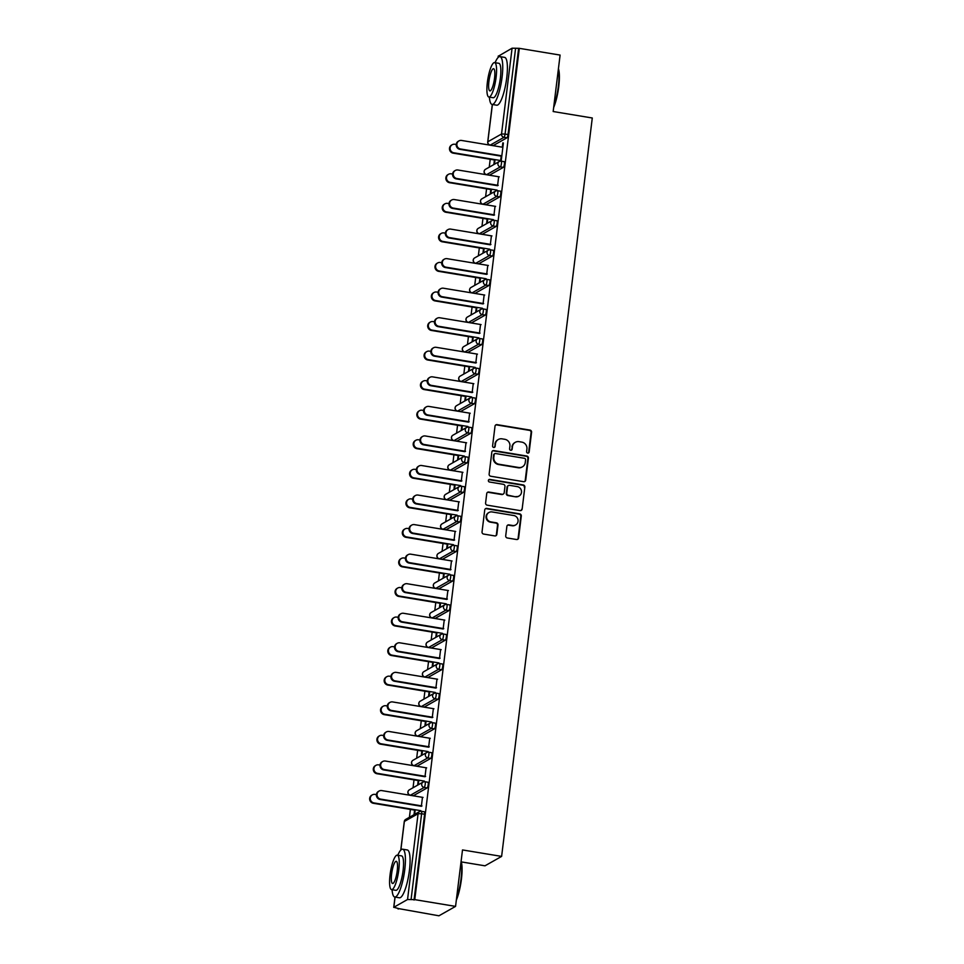 <?xml version="1.0" encoding="UTF-8"?>
<svg xmlns="http://www.w3.org/2000/svg" width="964" height="964" viewBox="0 0 964 964"><rect width="100%" height="100%" fill="white"/><g stroke="black" fill="none" stroke-linecap="round" stroke-linejoin="round"><path stroke-width="1.45" d="M527.718 453.092A1.338 1.277 60.5 0 0 529.164 452.008L531.586 432.246A1.904 1.82 60.5 0 0 529.983 430.089L497.075 424.642A1.904 1.82 60.5 0 0 495.014 426.209L492.592 445.958A1.338 1.277 60.5 0 0 494.532 447.332A1.338 1.277 60.5 0 0 495.147 446.38L495.46 443.826A6.085 5.832 60.5 0 1 502.051 438.849L504.787 439.295A6.085 5.832 60.5 0 1 509.908 446.212L509.594 448.766A1.338 1.277 60.5 0 0 511.535 450.14A1.338 1.277 60.5 0 0 512.149 449.2L512.462 446.633A6.085 5.832 60.5 0 1 519.054 441.657L521.789 442.115A6.085 5.832 60.5 0 1 526.91 449.031L526.597 451.586A1.338 1.277 60.5 0 0 527.718 453.092M528.272 453.068A1.338 1.277 60.5 0 0 528.67 452.285L531.104 432.523A1.904 1.82 60.5 0 0 529.501 430.366L496.593 424.919A1.904 1.82 60.5 0 0 495.677 425.004M494.267 447.441A1.338 1.277 60.5 0 0 494.665 446.657L495.46 443.826M511.269 450.248A1.338 1.277 60.5 0 0 511.667 449.465L512.462 446.633M505.714 535.827A1.904 1.82 60.5 0 0 507.317 537.984L516.547 539.515A1.904 1.82 60.5 0 0 518.608 537.96L521.295 516.017A1.904 1.82 60.5 0 0 519.692 513.86L486.784 508.414A1.904 1.82 60.5 0 0 484.735 509.968L482.036 531.911A1.904 1.82 60.5 0 0 483.639 534.068L494.785 535.912A1.904 1.82 60.5 0 0 496.846 534.357L498.002 524.97A1.904 1.82 60.5 0 0 496.4 522.813L490.869 521.898A5.085 4.88 60.5 0 1 488.977 512.487A5.085 4.88 60.5 0 1 492.086 511.944L513.752 515.523A5.085 4.88 60.5 0 1 515.656 524.934A5.085 4.88 60.5 0 1 512.535 525.476L508.92 524.874A1.904 1.82 60.5 0 0 506.871 526.44L505.714 535.827M519.307 48.333L560.096 55.081L553.167 111.523L592.282 117.994L501.617 856.406L462.503 849.935L455.562 906.389L414.773 899.641L519.307 48.333L515.595 48.248L505.064 134.068L508.04 134.55L518.572 48.742M523.645 481.687A1.904 1.82 60.5 0 0 525.705 480.132L528.405 458.189A1.904 1.82 60.5 0 0 526.802 456.032L493.893 450.586A1.904 1.82 60.5 0 0 491.833 452.14L489.134 474.083A1.904 1.82 60.5 0 0 490.736 476.24L523.645 481.687M524.85 487.097L522.151 509.04A1.904 1.82 60.5 0 1 520.102 510.595L487.194 505.16A1.904 1.82 60.5 0 1 485.591 503.003L486.736 493.604A1.904 1.82 60.5 0 1 488.796 492.05L502.148 494.255A1.904 1.82 60.5 0 0 504.196 492.7L504.967 486.471A1.904 1.82 60.5 0 0 503.365 484.314L489.471 482.012A1.338 1.277 60.5 0 1 488.977 479.554A1.338 1.277 60.5 0 1 489.784 479.409L523.247 484.94A1.904 1.82 60.5 0 1 524.85 487.097L522.151 509.04M461.31 861.9L484.988 865.817L501.617 856.406M498.328 56.201L512.077 48.2L515.595 48.248M455.562 906.389L438.933 915.8L398.204 908.534M414.773 899.641L407.543 899.508L393.83 907.281L398.879 908.642L398.144 909.052M409.411 817.303L410.387 809.411M413.038 787.757L414.014 779.864M416.665 758.21L417.641 750.305M420.292 728.651L421.268 720.759M423.919 699.105L424.895 691.2M427.558 669.546L428.522 661.653M431.185 640L432.149 632.095M434.812 610.453L435.776 602.548M438.439 580.894L439.403 573.002M442.066 551.348L443.042 543.443M445.693 521.789L446.669 513.896M449.32 492.243L450.296 484.338M452.947 462.696L453.923 454.791M456.587 433.137L457.551 425.245M460.214 403.591L461.178 395.686M463.841 374.032L464.805 366.139M467.468 344.485L468.432 336.581M471.095 314.939L472.071 307.034M474.722 285.38L475.698 277.487M478.349 255.834L479.325 247.929M481.976 226.275L482.952 218.382M485.603 196.728L486.579 188.823M489.242 167.17L490.206 159.277M503.401 142.985L501.244 160.53L500.617 160.88L501.244 155.71M494.472 164.217L495.038 159.614M494.412 159.976L493.845 164.567M502.822 142.889L502.292 147.191M427.835 782.262A2.904 0.663 99.4 0 1 427.956 782.226A2.904 0.663 99.4 0 1 428.209 784.684A2.904 0.663 99.4 0 1 427.136 787.937L413.411 795.71A2.904 0.663 99.4 0 1 413.291 795.734A2.904 0.663 99.4 0 1 413.182 795.674M424.208 811.809A2.904 0.663 99.4 0 1 424.329 811.784A2.904 0.663 99.4 0 1 424.582 814.243L421.605 813.749L411.074 899.557M414.05 900.051L424.582 814.243M508.04 134.55A2.904 0.663 99.4 0 1 506.968 137.804L493.243 145.576A2.904 0.663 99.4 0 1 493.122 145.6A2.904 0.663 99.4 0 1 493.002 145.54M418.207 780.551L417.641 785.154M418.28 784.792L418.846 780.201M426.1 767.766L425.052 776.297M435.089 723.157A2.904 0.663 99.4 0 1 435.222 723.133A2.904 0.663 99.4 0 1 435.475 725.591A2.904 0.663 99.4 0 1 434.39 728.844L420.678 736.604A2.904 0.663 99.4 0 1 420.545 736.629A2.904 0.663 99.4 0 1 420.437 736.568M425.461 721.446L424.907 726.049M425.534 725.687L426.1 721.096M433.354 708.661L432.306 717.192M442.343 664.051A2.904 0.663 99.4 0 1 442.476 664.027A2.904 0.663 99.4 0 1 442.729 666.486A2.904 0.663 99.4 0 1 441.657 669.739L427.932 677.499A2.904 0.663 99.4 0 1 427.799 677.535A2.904 0.663 99.4 0 1 427.691 677.463M432.728 662.352L432.161 666.943M432.788 666.582L433.354 661.991M440.608 649.567L439.56 658.087M449.61 604.946A2.904 0.663 99.4 0 1 449.73 604.922A2.904 0.663 99.4 0 1 449.983 607.38A2.904 0.663 99.4 0 1 448.911 610.634L435.186 618.394A2.904 0.663 99.4 0 1 435.065 618.43A2.904 0.663 99.4 0 1 434.957 618.358M439.982 603.247L439.415 607.838M440.042 607.489L440.608 602.886M447.862 590.462L446.814 598.981M456.864 545.853A2.904 0.663 99.4 0 1 456.984 545.817A2.904 0.663 99.4 0 1 457.237 548.275A2.904 0.663 99.4 0 1 456.165 551.529L442.44 559.301A2.904 0.663 99.4 0 1 442.319 559.325A2.904 0.663 99.4 0 1 442.211 559.253M447.236 544.142L446.669 548.733M447.308 548.383L447.862 543.78M455.129 531.357L454.08 539.876M464.118 486.748A2.904 0.663 99.4 0 1 464.25 486.712A2.904 0.663 99.4 0 1 464.503 489.17A2.904 0.663 99.4 0 1 463.419 492.423L449.706 500.196A2.904 0.663 99.4 0 1 449.573 500.22A2.904 0.663 99.4 0 1 449.465 500.159M454.49 485.037L453.936 489.64M454.562 489.278L455.129 484.675M462.383 472.252L461.334 480.783M471.372 427.642A2.904 0.663 99.4 0 1 471.504 427.618A2.904 0.663 99.4 0 1 471.758 430.077A2.904 0.663 99.4 0 1 470.673 433.33L456.96 441.09A2.904 0.663 99.4 0 1 456.828 441.114A2.904 0.663 99.4 0 1 456.719 441.054M461.756 425.931L461.19 430.534M461.816 430.173L462.383 425.582M469.637 413.146L468.588 421.678M478.638 368.537A2.904 0.663 99.4 0 1 478.759 368.513A2.904 0.663 99.4 0 1 479.012 370.971A2.904 0.663 99.4 0 1 477.939 374.225L464.214 381.985A2.904 0.663 99.4 0 1 464.094 382.021A2.904 0.663 99.4 0 1 463.985 381.949M469.01 366.826L468.444 371.429M469.07 371.068L469.637 366.477M476.891 354.053L475.842 362.572M485.892 309.432A2.904 0.663 99.4 0 1 486.013 309.408A2.904 0.663 99.4 0 1 486.266 311.866A2.904 0.663 99.4 0 1 485.193 315.12L471.468 322.88A2.904 0.663 99.4 0 1 471.348 322.916A2.904 0.663 99.4 0 1 471.239 322.844M476.264 307.733L475.698 312.324M476.337 311.974L476.891 307.371M484.145 294.948L483.109 303.467M493.146 250.327A2.904 0.663 99.4 0 1 493.279 250.303A2.904 0.663 99.4 0 1 493.52 252.761A2.904 0.663 99.4 0 1 492.447 256.014L478.734 263.787A2.904 0.663 99.4 0 1 478.602 263.811A2.904 0.663 99.4 0 1 478.493 263.738M483.518 248.628L482.952 253.219M483.591 252.869L484.157 248.266M491.411 235.843L490.363 244.362M500.4 191.233A2.904 0.663 99.4 0 1 500.533 191.197A2.904 0.663 99.4 0 1 500.786 193.656A2.904 0.663 99.4 0 1 499.701 196.909L485.989 204.681A2.904 0.663 99.4 0 1 485.856 204.705A2.904 0.663 99.4 0 1 485.748 204.645M490.784 189.522L490.218 194.126M490.845 193.764L491.411 189.161M498.665 176.737L497.617 185.269M504.027 161.675A2.904 0.663 99.4 0 1 504.16 161.651A2.904 0.663 99.4 0 1 504.413 164.109A2.904 0.663 99.4 0 1 503.341 167.362L489.616 175.123A2.904 0.663 99.4 0 1 489.483 175.159A2.904 0.663 99.4 0 1 489.375 175.087M495.038 206.296L493.99 214.815M487.145 219.069L486.591 223.672M487.218 223.311L487.784 218.72M496.773 220.78A2.904 0.663 99.4 0 1 496.906 220.756A2.904 0.663 99.4 0 1 497.159 223.214A2.904 0.663 99.4 0 1 496.074 226.468L482.362 234.228A2.904 0.663 99.4 0 1 482.229 234.252A2.904 0.663 99.4 0 1 482.121 234.192M487.784 265.389L486.736 273.921M479.891 278.174L479.325 282.777M479.964 282.416L480.53 277.825M489.519 279.885A2.904 0.663 99.4 0 1 489.64 279.861A2.904 0.663 99.4 0 1 489.893 282.319A2.904 0.663 99.4 0 1 488.82 285.561L475.095 293.333A2.904 0.663 99.4 0 1 474.975 293.357A2.904 0.663 99.4 0 1 474.866 293.297M480.518 324.494L479.482 333.026M472.637 337.279L472.071 341.883M472.697 341.521L473.264 336.918M482.265 338.991A2.904 0.663 99.4 0 1 482.386 338.954A2.904 0.663 99.4 0 1 482.639 341.413A2.904 0.663 99.4 0 1 481.566 344.666L467.841 352.438A2.904 0.663 99.4 0 1 467.721 352.463A2.904 0.663 99.4 0 1 467.612 352.402M473.264 383.6L472.215 392.119M465.383 396.385L464.817 400.976M465.443 400.626L466.01 396.023M474.999 398.084A2.904 0.663 99.4 0 1 475.132 398.06A2.904 0.663 99.4 0 1 475.385 400.518A2.904 0.663 99.4 0 1 474.312 403.771L460.587 411.544A2.904 0.663 99.4 0 1 460.467 411.568A2.904 0.663 99.4 0 1 460.346 411.495M466.01 442.705L464.961 451.224M458.117 455.49L457.563 460.081M458.189 459.732L458.756 455.129M467.745 457.189A2.904 0.663 99.4 0 1 467.877 457.165A2.904 0.663 99.4 0 1 468.13 459.623A2.904 0.663 99.4 0 1 467.046 462.877L453.333 470.637A2.904 0.663 99.4 0 1 453.201 470.673A2.904 0.663 99.4 0 1 453.092 470.601M458.756 501.81L457.707 510.33M450.863 514.583L450.296 519.186M450.935 518.825L451.501 514.234M460.491 516.294A2.904 0.663 99.4 0 1 460.611 516.27A2.904 0.663 99.4 0 1 460.864 518.728A2.904 0.663 99.4 0 1 459.792 521.982L446.067 529.742A2.904 0.663 99.4 0 1 445.946 529.778A2.904 0.663 99.4 0 1 445.838 529.706M451.489 560.903L450.453 569.435M443.609 573.688L443.042 578.292M443.669 577.93L444.235 573.339M453.237 575.4A2.904 0.663 99.4 0 1 453.357 575.375A2.904 0.663 99.4 0 1 453.61 577.834A2.904 0.663 99.4 0 1 452.538 581.087L438.813 588.847A2.904 0.663 99.4 0 1 438.692 588.871A2.904 0.663 99.4 0 1 438.584 588.811M444.235 620.009L443.187 628.54M436.355 632.794L435.788 637.397M436.415 637.035L436.981 632.444M445.983 634.505A2.904 0.663 99.4 0 1 446.103 634.469A2.904 0.663 99.4 0 1 446.356 636.927A2.904 0.663 99.4 0 1 445.284 640.18L431.559 647.953A2.904 0.663 99.4 0 1 431.438 647.977A2.904 0.663 99.4 0 1 431.318 647.916M436.981 679.114L435.933 687.633M429.101 691.899L428.534 696.49M429.161 696.141L429.727 691.537M438.716 693.61A2.904 0.663 99.4 0 1 438.849 693.574A2.904 0.663 99.4 0 1 439.102 696.032A2.904 0.663 99.4 0 1 438.018 699.286L424.305 707.058A2.904 0.663 99.4 0 1 424.172 707.082A2.904 0.663 99.4 0 1 424.064 707.01M429.727 738.219L428.679 746.739M421.834 751.004L421.268 755.595M421.907 755.246L422.473 750.643M431.462 752.703A2.904 0.663 99.4 0 1 431.595 752.679A2.904 0.663 99.4 0 1 431.836 755.137A2.904 0.663 99.4 0 1 430.763 758.391L417.051 766.163A2.904 0.663 99.4 0 1 416.918 766.187A2.904 0.663 99.4 0 1 416.81 766.115M422.461 797.324L421.425 805.844M414.58 810.109L414.014 814.701M414.653 814.339L415.207 809.748M515.318 442.307L514.836 442.584A6.085 5.832 60.5 0 0 511.98 446.91M498.316 439.5L497.834 439.765A6.085 5.832 60.5 0 0 494.978 444.103M524.561 481.602A1.904 1.82 60.5 0 0 525.223 480.409L527.911 458.466A1.904 1.82 60.5 0 0 526.308 456.297L493.399 450.863A1.904 1.82 60.5 0 0 492.496 450.947M525.585 459.816A1.338 1.277 60.5 0 0 524.464 458.298L495.58 453.526A1.338 1.277 60.5 0 0 494.146 454.61L493.809 457.31A6.085 5.832 60.5 0 0 498.93 464.226L518.68 467.492A6.085 5.832 60.5 0 0 525.26 462.503L525.585 459.816M494.761 453.658L494.279 453.936A1.338 1.277 60.5 0 0 493.652 454.888L494.146 454.61M522.404 466.841L521.922 467.118A6.085 5.832 60.5 0 1 518.186 467.769L498.448 464.503A6.085 5.832 60.5 0 1 493.327 457.587L493.652 454.888M521.006 510.51A1.904 1.82 60.5 0 0 521.669 509.317M503.304 494.05L502.822 494.327A1.904 1.82 60.5 0 1 501.654 494.532L488.314 492.327A1.904 1.82 60.5 0 0 487.398 492.411M524.368 487.374A1.904 1.82 60.5 0 0 522.765 485.217L489.302 479.686A1.338 1.277 60.5 0 0 488.748 479.711M515.993 496.544A5.085 4.88 60.5 0 0 521.428 490.736A5.085 4.88 60.5 0 0 517.21 486.603L509.582 485.338A1.904 1.82 60.5 0 0 507.522 486.892L506.763 493.122A1.904 1.82 60.5 0 0 508.365 495.279L515.511 496.822A5.085 4.88 60.5 0 0 518.632 496.279L519.114 496.002M508.414 485.543L507.932 485.82A1.904 1.82 60.5 0 0 507.04 487.169L507.522 486.892M515.511 496.822L507.871 495.556A1.904 1.82 60.5 0 1 506.281 493.399L507.04 487.169M515.656 524.934L515.174 525.211A5.085 4.88 60.5 0 1 512.053 525.754L508.438 525.151A1.904 1.82 60.5 0 0 507.522 525.235M488.977 512.487L488.483 512.764A5.085 4.88 60.5 0 0 490.387 522.163L490.869 521.898M495.701 535.827A1.904 1.82 60.5 0 0 496.364 534.634L497.52 525.247A1.904 1.82 60.5 0 0 495.918 523.078L490.387 522.163M517.463 539.43A1.904 1.82 60.5 0 0 518.114 538.237L520.813 516.294A1.904 1.82 60.5 0 0 519.21 514.125L486.302 508.691A1.904 1.82 60.5 0 0 485.386 508.775M453.803 152.794L453.176 153.155A4.362 4.181 -119.5 0 1 451.55 145.094L452.176 144.733A4.362 4.181 60.5 0 0 453.803 152.794L500.653 160.542M456.225 144.504L454.851 144.275A4.362 4.181 60.5 0 0 452.176 144.733M453.176 153.155L494.978 160.06M502.871 147.287L461.587 140.455A4.362 4.181 60.5 0 0 456.924 145.444A4.362 4.181 60.5 0 0 460.539 148.986L459.912 149.336A4.362 4.181 -119.5 0 1 458.286 141.274L458.912 140.925M501.196 156.168L459.912 149.336M501.822 155.807L460.539 148.986M558.421 68.685A23.654 5.374 99.4 0 1 558.746 86.567A23.654 5.374 99.4 0 1 553.661 107.51M553.842 106.04A24.233 5.507 -80.6 0 0 558.337 86.386A24.233 5.507 -80.6 0 0 558.349 69.275M489.399 97.111A24.233 5.507 -80.6 0 0 492.062 104.425A24.233 5.507 -80.6 0 0 502.087 77.096A24.233 5.507 -80.6 0 0 499.979 56.611A24.233 5.507 -80.6 0 0 495.098 62.684M492.062 104.425L496.725 105.197A24.233 5.507 -80.6 0 0 506.739 77.855A24.233 5.507 -80.6 0 0 504.63 57.382L499.979 56.611M494.58 62.6L498.87 63.311A17.448 3.964 99.4 0 1 500.388 78.048A17.448 3.964 99.4 0 1 493.17 97.738L488.893 97.027A17.448 3.964 -80.6 0 0 496.099 77.349A17.448 3.964 -80.6 0 0 494.58 62.6A17.448 3.964 -80.6 0 0 487.374 82.277A17.448 3.964 -80.6 0 0 488.893 97.027M494.544 78.217A11.243 2.555 -80.6 0 0 493.568 68.721A11.243 2.555 -80.6 0 0 488.929 81.41A11.243 2.555 -80.6 0 0 489.905 90.905A11.243 2.555 -80.6 0 0 494.544 78.217M461.105 861.274A23.654 5.374 99.4 0 1 461.431 879.156A23.654 5.374 99.4 0 1 456.346 900.099M456.526 898.629A24.233 5.507 -80.6 0 0 461.021 878.975A24.233 5.507 -80.6 0 0 461.033 861.864M392.083 889.7A24.233 5.507 -80.6 0 0 394.746 897.014A24.233 5.507 -80.6 0 0 404.76 869.673A24.233 5.507 -80.6 0 0 402.663 849.2A24.233 5.507 -80.6 0 0 397.783 855.273M394.746 897.014L399.409 897.785A24.233 5.507 -80.6 0 0 409.423 870.444A24.233 5.507 -80.6 0 0 407.314 849.971L402.663 849.2M397.264 855.189L401.554 855.887A17.448 3.964 99.4 0 1 403.073 870.637A17.448 3.964 99.4 0 1 395.855 890.326L391.577 889.615A17.448 3.964 -80.6 0 0 398.783 869.926A17.448 3.964 -80.6 0 0 397.264 855.189A17.448 3.964 -80.6 0 0 390.058 874.866A17.448 3.964 -80.6 0 0 391.577 889.615M397.228 870.805A11.243 2.555 -80.6 0 0 396.252 861.31A11.243 2.555 -80.6 0 0 391.613 873.986A11.243 2.555 -80.6 0 0 392.589 883.494A11.243 2.555 -80.6 0 0 397.228 870.805M450.176 182.353L449.549 182.702A4.362 4.181 -119.5 0 1 447.923 174.641L448.549 174.291A4.362 4.181 60.5 0 0 450.176 182.353L497.026 190.089M452.598 174.05L451.224 173.821A4.362 4.181 60.5 0 0 448.549 174.291M449.549 182.702L491.351 189.619M446.549 211.899L445.91 212.261A4.362 4.181 -119.5 0 1 444.284 204.199L444.922 203.838A4.362 4.181 60.5 0 0 446.549 211.899L493.399 219.647M448.971 203.609L447.597 203.38A4.362 4.181 60.5 0 0 444.922 203.838M445.91 212.261L487.724 219.165M442.922 241.446L442.283 241.807A4.362 4.181 -119.5 0 1 440.656 233.746L441.295 233.396A4.362 4.181 60.5 0 0 442.922 241.446L489.772 249.194M445.344 233.155L443.958 232.927A4.362 4.181 60.5 0 0 441.295 233.396M442.283 241.807L484.097 248.724M439.283 271.005L438.656 271.354A4.362 4.181 -119.5 0 1 437.029 263.305L437.668 262.943A4.362 4.181 60.5 0 0 439.283 271.005L486.145 278.753M441.717 262.702L440.331 262.473A4.362 4.181 60.5 0 0 437.668 262.943M438.656 271.354L480.47 278.271M435.656 300.551L435.029 300.913A4.362 4.181 -119.5 0 1 433.402 292.851L434.029 292.49A4.362 4.181 60.5 0 0 435.656 300.551L482.506 308.299M438.09 292.261L436.704 292.032A4.362 4.181 60.5 0 0 434.029 292.49M435.029 300.913L476.843 307.829M499.244 176.834L457.96 170.013A4.362 4.181 60.5 0 0 453.297 174.99A4.362 4.181 60.5 0 0 456.912 178.533L456.285 178.894A4.362 4.181 -119.5 0 1 454.659 170.833L455.285 170.471M497.557 185.715L456.285 178.894M498.195 185.353L456.912 178.533M495.617 206.38L454.333 199.56A4.362 4.181 60.5 0 0 449.67 204.549A4.362 4.181 60.5 0 0 453.285 208.079L452.658 208.441A4.362 4.181 -119.5 0 1 451.032 200.379L451.658 200.03M493.93 215.261L452.658 208.441M494.568 214.912L453.285 208.079M491.977 235.939L450.706 229.107A4.362 4.181 60.5 0 0 446.043 234.095A4.362 4.181 60.5 0 0 449.658 237.638L449.031 237.988A4.362 4.181 -119.5 0 1 447.404 229.938L448.031 229.577M490.302 244.82L449.031 237.988M490.941 244.458L449.658 237.638M488.35 265.486L447.079 258.665A4.362 4.181 60.5 0 0 442.416 263.642A4.362 4.181 60.5 0 0 446.031 267.185L445.392 267.546A4.362 4.181 -119.5 0 1 443.777 259.485L444.404 259.123M486.675 274.366L445.392 267.546M487.302 274.017L446.031 267.185M484.723 295.044L443.44 288.212A4.362 4.181 60.5 0 0 438.789 293.201A4.362 4.181 60.5 0 0 442.404 296.743L441.765 297.093A4.362 4.181 -119.5 0 1 440.138 289.043L440.777 288.682M483.048 303.925L441.765 297.093M483.675 303.564L442.404 296.743M432.029 330.11L431.402 330.459A4.362 4.181 -119.5 0 1 429.775 322.398L430.402 322.048A4.362 4.181 60.5 0 0 432.029 330.11L478.879 337.846M434.463 321.807L433.077 321.578A4.362 4.181 60.5 0 0 430.402 322.048M431.402 330.459L473.216 337.376M481.096 324.591L439.813 317.771A4.362 4.181 60.5 0 0 435.162 322.747A4.362 4.181 60.5 0 0 438.765 326.29L438.138 326.651A4.362 4.181 -119.5 0 1 436.511 318.59L437.15 318.228M479.421 333.472L438.138 326.651M480.048 333.11L438.765 326.29M428.402 359.656L427.775 360.018A4.362 4.181 -119.5 0 1 426.148 351.956L426.775 351.595A4.362 4.181 60.5 0 0 428.402 359.656L475.252 367.404M430.836 351.366L429.45 351.137A4.362 4.181 60.5 0 0 426.775 351.595M427.775 360.018L469.589 366.923M477.469 354.137L436.186 347.317A4.362 4.181 60.5 0 0 431.535 352.306A4.362 4.181 60.5 0 0 435.138 355.837L434.511 356.198A4.362 4.181 -119.5 0 1 432.884 348.137L433.511 347.787M475.794 363.018L434.511 356.198M476.421 362.669L435.138 355.837M424.775 389.203L424.148 389.564A4.362 4.181 -119.5 0 1 422.521 381.503L423.148 381.154A4.362 4.181 60.5 0 0 424.775 389.203L471.625 396.951M427.209 380.913L425.823 380.684A4.362 4.181 60.5 0 0 423.148 381.154M424.148 389.564L465.949 396.481M473.842 383.696L432.559 376.864A4.362 4.181 60.5 0 0 427.908 381.852A4.362 4.181 60.5 0 0 431.511 385.395L430.884 385.745A4.362 4.181 -119.5 0 1 429.257 377.695L429.884 377.334M472.167 392.577L430.884 385.745M472.794 392.215L431.511 385.395M421.148 418.762L420.521 419.111A4.362 4.181 -119.5 0 1 418.894 411.062L419.521 410.7A4.362 4.181 60.5 0 0 421.148 418.762L467.998 426.51M423.57 410.459L422.196 410.23A4.362 4.181 60.5 0 0 419.521 410.7M420.521 419.111L462.322 426.028M470.215 413.243L428.932 406.422A4.362 4.181 60.5 0 0 424.268 411.399A4.362 4.181 60.5 0 0 427.883 414.942L427.257 415.303A4.362 4.181 -119.5 0 1 425.63 407.242L426.257 406.892M468.54 422.124L427.257 415.303M469.167 421.774L427.883 414.942M417.52 448.308L416.882 448.67A4.362 4.181 -119.5 0 1 415.267 440.608L415.894 440.259A4.362 4.181 60.5 0 0 417.52 448.308L464.371 456.056M419.943 440.018L418.569 439.789A4.362 4.181 60.5 0 0 415.894 440.259M416.882 448.67L458.695 455.586M466.588 442.801L425.305 435.969A4.362 4.181 60.5 0 0 420.641 440.958A4.362 4.181 60.5 0 0 424.256 444.5L423.63 444.85A4.362 4.181 -119.5 0 1 422.003 436.8L422.63 436.439M464.901 451.682L423.63 444.85M465.54 451.321L424.256 444.5M413.893 477.867L413.255 478.216A4.362 4.181 -119.5 0 1 411.628 470.167L412.267 469.805A4.362 4.181 60.5 0 0 413.893 477.867L460.744 485.615M416.315 469.564L414.93 469.335A4.362 4.181 60.5 0 0 412.267 469.805M413.255 478.216L455.068 485.133M462.949 472.348L421.678 465.528A4.362 4.181 60.5 0 0 417.014 470.504A4.362 4.181 60.5 0 0 420.629 474.047L420.003 474.409A4.362 4.181 -119.5 0 1 418.376 466.347L419.003 465.986M461.274 481.229L420.003 474.409M461.913 480.879L420.629 474.047M410.266 507.413L409.628 507.775A4.362 4.181 -119.5 0 1 408.001 499.714L408.64 499.352A4.362 4.181 60.5 0 0 410.266 507.413L457.117 515.162M412.688 499.123L411.303 498.894A4.362 4.181 60.5 0 0 408.64 499.352M409.628 507.775L451.441 514.68M459.322 501.895L418.051 495.074A4.362 4.181 60.5 0 0 413.387 500.063A4.362 4.181 60.5 0 0 417.002 503.594L416.364 503.955A4.362 4.181 -119.5 0 1 414.749 495.894L415.376 495.544M457.647 510.787L416.364 503.955M458.286 510.426L417.002 503.594M406.627 536.96L406.001 537.322A4.362 4.181 -119.5 0 1 404.374 529.26L405.013 528.911A4.362 4.181 60.5 0 0 406.627 536.96L453.478 544.708M409.061 528.67L407.676 528.441A4.362 4.181 60.5 0 0 405.013 528.911M406.001 537.322L447.814 544.238M455.695 531.453L414.424 524.621A4.362 4.181 60.5 0 0 409.76 529.61A4.362 4.181 60.5 0 0 413.375 533.152L412.737 533.514A4.362 4.181 -119.5 0 1 411.11 525.452L411.749 525.091M454.02 540.334L412.737 533.514M454.647 539.973L413.375 533.152M403 566.519L402.374 566.868A4.362 4.181 -119.5 0 1 400.747 558.819L401.373 558.457A4.362 4.181 60.5 0 0 403 566.519L449.851 574.267M405.434 558.216L404.049 557.987A4.362 4.181 60.5 0 0 401.373 558.457M402.374 566.868L444.187 573.785M452.068 561L410.784 554.179A4.362 4.181 60.5 0 0 406.133 559.156A4.362 4.181 60.5 0 0 409.748 562.699L409.11 563.06A4.362 4.181 -119.5 0 1 407.483 554.999L408.121 554.649M450.393 569.881L409.11 563.06M451.019 569.531L409.748 562.699M399.373 596.065L398.747 596.427A4.362 4.181 -119.5 0 1 397.12 588.365L397.746 588.016A4.362 4.181 60.5 0 0 399.373 596.065L446.224 603.813M401.807 587.775L400.422 587.546A4.362 4.181 60.5 0 0 397.746 588.016M398.747 596.427L440.56 603.344M448.441 590.558L407.157 583.726A4.362 4.181 60.5 0 0 402.506 588.715A4.362 4.181 60.5 0 0 406.109 592.258L405.483 592.607A4.362 4.181 -119.5 0 1 403.856 584.558L404.494 584.196M446.766 599.439L405.483 592.607M447.392 599.078L406.109 592.258M395.746 625.624L395.12 625.973A4.362 4.181 -119.5 0 1 393.493 617.924L394.119 617.562A4.362 4.181 60.5 0 0 395.746 625.624L442.597 633.372M398.18 617.322L396.794 617.093A4.362 4.181 60.5 0 0 394.119 617.562M395.12 625.973L436.921 632.89M444.814 620.105L403.53 613.285A4.362 4.181 60.5 0 0 398.879 618.261A4.362 4.181 60.5 0 0 402.482 621.804L401.855 622.166A4.362 4.181 -119.5 0 1 400.229 614.104L400.855 613.743M443.139 628.986L401.855 622.166M443.765 628.636L402.482 621.804M392.119 655.171L391.492 655.532A4.362 4.181 -119.5 0 1 389.866 647.471L390.492 647.109A4.362 4.181 60.5 0 0 392.119 655.171L438.969 662.919M394.541 646.88L393.167 646.651A4.362 4.181 60.5 0 0 390.492 647.109M391.492 655.532L433.294 662.437M441.187 649.664L399.903 642.831A4.362 4.181 60.5 0 0 395.24 647.82A4.362 4.181 60.5 0 0 398.855 651.363L398.228 651.712A4.362 4.181 -119.5 0 1 396.602 643.651L397.228 643.301M439.512 658.545L398.228 651.712M440.138 658.183L398.855 651.363M388.492 684.729L387.865 685.079A4.362 4.181 -119.5 0 1 386.239 677.017L386.865 676.668A4.362 4.181 60.5 0 0 388.492 684.729L435.342 692.465M390.914 676.427L389.54 676.198A4.362 4.181 60.5 0 0 386.865 676.668M387.865 685.079L429.667 691.995M437.56 679.21L396.276 672.39A4.362 4.181 60.5 0 0 391.613 677.367A4.362 4.181 60.5 0 0 395.228 680.909L394.601 681.271A4.362 4.181 -119.5 0 1 392.975 673.209L393.601 672.848M435.873 688.091L394.601 681.271M436.511 687.73L395.228 680.909M384.865 714.276L384.226 714.637A4.362 4.181 -119.5 0 1 382.6 706.576L383.238 706.214A4.362 4.181 60.5 0 0 384.865 714.276L431.715 722.024M387.287 705.973L385.913 705.744A4.362 4.181 60.5 0 0 383.238 706.214M384.226 714.637L426.04 721.542M433.933 708.757L392.649 701.937A4.362 4.181 60.5 0 0 387.986 706.913A4.362 4.181 60.5 0 0 391.601 710.456L390.974 710.817A4.362 4.181 -119.5 0 1 389.348 702.756L389.974 702.407M432.246 717.638L390.974 710.817M432.884 717.288L391.601 710.456M381.238 743.822L380.599 744.184A4.362 4.181 -119.5 0 1 378.973 736.122L379.611 735.773A4.362 4.181 60.5 0 0 381.238 743.822L428.088 751.571M383.66 735.532L382.274 735.303A4.362 4.181 60.5 0 0 379.611 735.773M380.599 744.184L422.413 751.101M430.293 738.316L389.022 731.483A4.362 4.181 60.5 0 0 384.359 736.472A4.362 4.181 60.5 0 0 387.974 740.015L387.347 740.364A4.362 4.181 -119.5 0 1 385.721 732.315L386.347 731.953M428.618 747.196L387.347 740.364M429.257 746.835L387.974 740.015M377.599 773.381L376.972 773.731A4.362 4.181 -119.5 0 1 375.345 765.681L375.984 765.32A4.362 4.181 60.5 0 0 377.599 773.381L424.461 781.129M380.033 765.079L378.647 764.85A4.362 4.181 60.5 0 0 375.984 765.32M376.972 773.731L418.786 780.647M426.666 767.862L385.395 761.042A4.362 4.181 60.5 0 0 380.732 766.019A4.362 4.181 60.5 0 0 384.347 769.561L383.708 769.923A4.362 4.181 -119.5 0 1 382.093 761.861L382.72 761.5M424.991 776.743L383.708 769.923M425.618 776.394L384.347 769.561M373.972 802.928L373.345 803.289A4.362 4.181 -119.5 0 1 371.718 795.228L372.345 794.866A4.362 4.181 60.5 0 0 373.972 802.928L420.822 810.676M376.406 794.637L375.02 794.408A4.362 4.181 60.5 0 0 372.345 794.866M373.345 803.289L415.159 810.194M423.039 797.421L381.756 790.588A4.362 4.181 60.5 0 0 377.105 795.577A4.362 4.181 60.5 0 0 380.72 799.12L380.081 799.469A4.362 4.181 -119.5 0 1 378.454 791.408L379.093 791.058M421.364 806.302L380.081 799.469M421.991 805.94L380.72 799.12M498.352 55.972L498.171 57.43M492.399 104.486L487.82 141.78L501.533 134.008L512.077 48.2M487.796 142.021L487.82 141.78A2.904 2.784 60.5 0 0 490.266 145.082L493.243 145.576M506.968 137.804L503.979 137.322A2.904 2.784 60.5 0 1 501.533 134.008L505.064 134.068A2.904 0.663 99.4 0 1 503.979 137.322L490.266 145.082A2.904 0.663 -80.6 0 1 490.134 145.106A2.904 0.663 -80.6 0 1 490.013 145.034M407.543 899.508L418.087 813.7L404.362 821.461L400.855 850.019M395.083 897.074L393.83 907.281M424.329 811.784L421.352 811.29A2.904 0.663 -80.6 0 1 421.605 813.749L418.087 813.7A2.904 2.784 -119.5 0 1 419.448 811.628L405.724 819.4A2.904 2.784 -119.5 0 0 404.362 821.461L404.338 821.702M503.341 167.362L500.352 166.868A2.904 0.663 99.4 0 0 501.437 163.615A2.904 0.663 -80.6 0 0 501.184 161.157A2.904 0.663 -80.6 0 0 501.051 161.181A2.904 2.784 -119.5 0 0 499.268 161.494L485.555 169.266A2.904 2.904 0 0 0 486.507 174.665A2.904 0.663 -80.6 0 0 486.639 174.629L489.616 175.123M485.555 169.266A2.904 2.784 -119.5 0 0 484.193 171.327A2.904 2.784 60.5 0 0 486.639 174.629L500.352 166.868A2.904 2.784 60.5 0 1 497.906 163.567A2.904 2.784 -119.5 0 1 499.268 161.494A2.904 2.904 0 0 1 501.184 161.157L504.16 161.651M499.701 196.909L496.725 196.415L483 204.187L485.989 204.681M496.074 226.468L493.098 225.974L479.373 233.734L482.362 234.228M492.447 256.014L489.471 255.52L475.746 263.293L478.734 263.787M488.82 285.561L485.844 285.079L472.119 292.839L475.095 293.333M485.193 315.12L482.217 314.626L468.492 322.398L471.468 322.88M481.566 344.666L478.59 344.172L464.865 351.944L467.841 352.438M477.939 374.225L474.951 373.731L461.238 381.491L464.214 381.985M474.312 403.771L471.324 403.277L457.611 411.05L460.587 411.544M470.673 433.33L467.697 432.836L453.984 440.596L456.96 441.09M467.046 462.877L464.07 462.383L450.345 470.155L453.333 470.637M463.419 492.423L460.443 491.929L446.718 499.701L449.706 500.196M459.792 521.982L456.816 521.488L443.091 529.248L446.067 529.742M456.165 551.529L453.188 551.034L439.464 558.807L442.44 559.301M452.538 581.087L449.561 580.593L435.836 588.353L438.813 588.847M448.911 610.634L445.922 610.14L432.209 617.912L435.186 618.394M445.284 640.18L442.295 639.686L428.582 647.459L431.559 647.953M441.657 669.739L438.668 669.245L424.955 677.005L427.932 677.499M438.018 699.286L435.041 698.792L421.316 706.564L424.305 707.058M434.39 728.844L431.414 728.35L417.689 736.11L420.678 736.604M430.763 758.391L427.787 757.897L414.062 765.669L417.051 766.163M427.136 787.937L424.16 787.455L410.435 795.216L413.411 795.71M486.386 174.58A2.904 0.663 -80.6 0 0 486.507 174.665L489.483 175.159M500.533 191.197L497.545 190.703A2.904 2.904 0 0 0 495.641 191.053A2.904 2.784 -119.5 0 0 494.279 193.113A2.904 2.784 60.5 0 0 496.725 196.415A2.904 0.663 99.4 0 0 497.798 193.162A2.904 0.663 -80.6 0 0 497.545 190.703A2.904 0.663 -80.6 0 0 497.424 190.739A2.904 2.784 -119.5 0 0 495.641 191.053L481.928 198.813A2.904 2.904 0 0 0 482.88 204.211A2.904 0.663 -80.6 0 0 483 204.187A2.904 2.784 60.5 0 1 480.566 200.886A2.904 2.784 -119.5 0 1 481.928 198.813M482.759 204.139A2.904 0.663 -80.6 0 0 482.88 204.211L485.856 204.705M496.906 220.756L493.917 220.262A2.904 2.904 0 0 0 492.014 220.599A2.904 2.784 -119.5 0 0 490.652 222.672A2.904 2.784 60.5 0 0 493.098 225.974A2.904 0.663 99.4 0 0 494.171 222.72A2.904 0.663 -80.6 0 0 493.917 220.262A2.904 0.663 -80.6 0 0 493.797 220.286A2.904 2.784 -119.5 0 0 492.014 220.599L478.289 228.36A2.904 2.904 0 0 0 479.253 233.77A2.904 0.663 -80.6 0 0 479.373 233.734A2.904 2.784 60.5 0 1 476.927 230.432A2.904 2.784 -119.5 0 1 478.289 228.36M479.132 233.686A2.904 0.663 -80.6 0 0 479.253 233.77L482.229 234.252M493.279 250.303L490.29 249.809A2.904 2.904 0 0 0 488.387 250.146A2.904 2.784 -119.5 0 0 487.025 252.219A2.904 2.784 60.5 0 0 489.471 255.52A2.904 0.663 99.4 0 0 490.543 252.267A2.904 0.663 -80.6 0 0 490.29 249.809A2.904 0.663 -80.6 0 0 490.17 249.845A2.904 2.784 -119.5 0 0 488.387 250.146L474.662 257.918A2.904 2.904 0 0 0 475.626 263.317A2.904 0.663 -80.6 0 0 475.746 263.293A2.904 2.784 60.5 0 1 473.3 259.991A2.904 2.784 -119.5 0 1 474.662 257.918M475.505 263.232A2.904 0.663 -80.6 0 0 475.626 263.317L478.602 263.811M489.64 279.861L486.663 279.367A2.904 2.904 0 0 0 484.759 279.705A2.904 2.784 -119.5 0 0 483.398 281.765A2.904 2.784 60.5 0 0 485.844 285.079A2.904 0.663 99.4 0 0 486.916 281.825A2.904 0.663 -80.6 0 0 486.663 279.367A2.904 0.663 -80.6 0 0 486.543 279.391A2.904 2.784 -119.5 0 0 484.759 279.705L471.034 287.465A2.904 2.904 0 0 0 471.999 292.863A2.904 0.663 -80.6 0 0 472.119 292.839A2.904 2.784 60.5 0 1 469.673 289.537A2.904 2.784 -119.5 0 1 471.034 287.465M471.878 292.791A2.904 0.663 -80.6 0 0 471.999 292.863L474.975 293.357M486.013 309.408L483.036 308.914A2.904 2.904 0 0 0 481.132 309.251A2.904 2.784 -119.5 0 0 479.771 311.324A2.904 2.784 60.5 0 0 482.217 314.626A2.904 0.663 99.4 0 0 483.289 311.372A2.904 0.663 -80.6 0 0 483.036 308.914A2.904 0.663 -80.6 0 0 482.916 308.938A2.904 2.784 -119.5 0 0 481.132 309.251L467.407 317.023A2.904 2.904 0 0 0 468.371 322.422A2.904 0.663 -80.6 0 0 468.492 322.398A2.904 2.784 60.5 0 1 466.046 319.084A2.904 2.784 -119.5 0 1 467.407 317.023M468.251 322.338A2.904 0.663 -80.6 0 0 468.371 322.422L471.348 322.916M482.386 338.954L479.409 338.46A2.904 2.904 0 0 0 477.505 338.81A2.904 2.784 -119.5 0 0 476.144 340.87A2.904 2.784 60.5 0 0 478.59 344.172A2.904 0.663 99.4 0 0 479.662 340.919A2.904 0.663 -80.6 0 0 479.409 338.46A2.904 0.663 -80.6 0 0 479.277 338.497A2.904 2.784 -119.5 0 0 477.505 338.81L463.78 346.57A2.904 2.904 0 0 0 464.732 351.968A2.904 0.663 -80.6 0 0 464.865 351.944A2.904 2.784 60.5 0 1 462.419 348.643A2.904 2.784 -119.5 0 1 463.78 346.57M464.612 351.896A2.904 0.663 -80.6 0 0 464.732 351.968L467.721 352.463M478.759 368.513L475.782 368.019A2.904 2.904 0 0 0 473.866 368.356A2.904 2.784 -119.5 0 0 472.505 370.429A2.904 2.784 60.5 0 0 474.951 373.731A2.904 0.663 99.4 0 0 476.035 370.477A2.904 0.663 -80.6 0 0 475.782 368.019A2.904 0.663 -80.6 0 0 475.65 368.043A2.904 2.784 -119.5 0 0 473.866 368.356L460.153 376.129A2.904 2.904 0 0 0 461.105 381.527A2.904 0.663 -80.6 0 0 461.238 381.491A2.904 2.784 60.5 0 1 458.792 378.189A2.904 2.784 -119.5 0 1 460.153 376.129M460.985 381.443A2.904 0.663 -80.6 0 0 461.105 381.527L464.094 382.021M475.132 398.06L472.155 397.566A2.904 2.904 0 0 0 470.239 397.903A2.904 2.784 -119.5 0 0 468.878 399.976A2.904 2.784 60.5 0 0 471.324 403.277A2.904 0.663 99.4 0 0 472.408 400.024A2.904 0.663 -80.6 0 0 472.155 397.566A2.904 0.663 -80.6 0 0 472.023 397.602A2.904 2.784 -119.5 0 0 470.239 397.903L456.526 405.675A2.904 2.904 0 0 0 457.478 411.074A2.904 0.663 -80.6 0 0 457.611 411.05A2.904 2.784 60.5 0 1 455.165 407.748A2.904 2.784 -119.5 0 1 456.526 405.675M457.358 410.989A2.904 0.663 -80.6 0 0 457.478 411.074L460.467 411.568M471.504 427.618L468.516 427.124A2.904 2.904 0 0 0 466.612 427.462A2.904 2.784 -119.5 0 0 465.251 429.522A2.904 2.784 60.5 0 0 467.697 432.836A2.904 0.663 99.4 0 0 468.769 429.583A2.904 0.663 -80.6 0 0 468.516 427.124A2.904 0.663 -80.6 0 0 468.396 427.148A2.904 2.784 -119.5 0 0 466.612 427.462L452.899 435.222A2.904 2.904 0 0 0 453.851 440.62A2.904 0.663 -80.6 0 0 453.984 440.596A2.904 2.784 60.5 0 1 451.538 437.294A2.904 2.784 -119.5 0 1 452.899 435.222M453.731 440.548A2.904 0.663 -80.6 0 0 453.851 440.62L456.828 441.114M467.877 457.165L464.889 456.671A2.904 2.904 0 0 0 462.985 457.008A2.904 2.784 -119.5 0 0 461.623 459.081A2.904 2.784 60.5 0 0 464.07 462.383A2.904 0.663 99.4 0 0 465.142 459.129A2.904 0.663 -80.6 0 0 464.889 456.671A2.904 0.663 -80.6 0 0 464.769 456.695A2.904 2.784 -119.5 0 0 462.985 457.008L449.26 464.781A2.904 2.904 0 0 0 450.224 470.179A2.904 0.663 -80.6 0 0 450.345 470.155A2.904 2.784 60.5 0 1 447.899 466.841A2.904 2.784 -119.5 0 1 449.26 464.781M450.104 470.095A2.904 0.663 -80.6 0 0 450.224 470.179L453.201 470.673M464.25 486.712L461.262 486.23A2.904 2.904 0 0 0 459.358 486.567A2.904 2.784 -119.5 0 0 457.996 488.628A2.904 2.784 60.5 0 0 460.443 491.929A2.904 0.663 99.4 0 0 461.515 488.676A2.904 0.663 -80.6 0 0 461.262 486.23A2.904 0.663 -80.6 0 0 461.141 486.254A2.904 2.784 -119.5 0 0 459.358 486.567L445.633 494.327A2.904 2.904 0 0 0 446.597 499.726A2.904 0.663 -80.6 0 0 446.718 499.701A2.904 2.784 60.5 0 1 444.271 496.4A2.904 2.784 -119.5 0 1 445.633 494.327M446.477 499.653A2.904 0.663 -80.6 0 0 446.597 499.726L449.573 500.22M460.611 516.27L457.635 515.776A2.904 2.904 0 0 0 455.731 516.114A2.904 2.784 -119.5 0 0 454.369 518.186A2.904 2.784 60.5 0 0 456.816 521.488A2.904 0.663 99.4 0 0 457.888 518.234A2.904 0.663 -80.6 0 0 457.635 515.776A2.904 0.663 -80.6 0 0 457.514 515.8A2.904 2.784 -119.5 0 0 455.731 516.114L442.006 523.886A2.904 2.904 0 0 0 442.97 529.284A2.904 0.663 -80.6 0 0 443.091 529.248A2.904 2.784 60.5 0 1 440.644 525.946A2.904 2.784 -119.5 0 1 442.006 523.886M442.85 529.2A2.904 0.663 -80.6 0 0 442.97 529.284L445.946 529.778M456.984 545.817L454.008 545.323A2.904 2.904 0 0 0 452.104 545.66A2.904 2.784 -119.5 0 0 450.742 547.733A2.904 2.784 60.5 0 0 453.188 551.034A2.904 0.663 99.4 0 0 454.261 547.781A2.904 0.663 -80.6 0 0 454.008 545.323A2.904 0.663 -80.6 0 0 453.887 545.359A2.904 2.784 -119.5 0 0 452.104 545.66L438.379 553.432A2.904 2.904 0 0 0 439.343 558.831A2.904 0.663 -80.6 0 0 439.464 558.807A2.904 2.784 60.5 0 1 437.017 555.505A2.904 2.784 -119.5 0 1 438.379 553.432M439.223 558.746A2.904 0.663 -80.6 0 0 439.343 558.831L442.319 559.325M453.357 575.375L450.381 574.881A2.904 2.904 0 0 0 448.477 575.219A2.904 2.784 -119.5 0 0 447.115 577.291A2.904 2.784 60.5 0 0 449.561 580.593A2.904 0.663 99.4 0 0 450.634 577.34A2.904 0.663 -80.6 0 0 450.381 574.881A2.904 0.663 -80.6 0 0 450.248 574.906A2.904 2.784 -119.5 0 0 448.477 575.219L434.752 582.979A2.904 2.904 0 0 0 435.716 588.377A2.904 0.663 -80.6 0 0 435.836 588.353A2.904 2.784 60.5 0 1 433.39 585.052A2.904 2.784 -119.5 0 1 434.752 582.979M435.583 588.305A2.904 0.663 -80.6 0 0 435.716 588.377L438.692 588.871M449.73 604.922L446.754 604.428A2.904 2.904 0 0 0 444.85 604.765A2.904 2.784 -119.5 0 0 443.488 606.838A2.904 2.784 60.5 0 0 445.922 610.14A2.904 0.663 99.4 0 0 447.007 606.886A2.904 0.663 -80.6 0 0 446.754 604.428A2.904 0.663 -80.6 0 0 446.621 604.452A2.904 2.784 -119.5 0 0 444.85 604.765L431.125 612.538A2.904 2.904 0 0 0 432.077 617.936A2.904 0.663 -80.6 0 0 432.209 617.912A2.904 2.784 60.5 0 1 429.763 614.598A2.904 2.784 -119.5 0 1 431.125 612.538M431.956 617.852A2.904 0.663 -80.6 0 0 432.077 617.936L435.065 618.43M446.103 634.469L443.127 633.987A2.904 2.904 0 0 0 441.211 634.324A2.904 2.784 -119.5 0 0 439.849 636.385A2.904 2.784 60.5 0 0 442.295 639.686A2.904 0.663 99.4 0 0 443.38 636.445A2.904 0.663 -80.6 0 0 443.127 633.987A2.904 0.663 -80.6 0 0 442.994 634.011A2.904 2.784 -119.5 0 0 441.211 634.324L427.498 642.084A2.904 2.904 0 0 0 428.45 647.483A2.904 0.663 -80.6 0 0 428.582 647.459A2.904 2.784 60.5 0 1 426.136 644.157A2.904 2.784 -119.5 0 1 427.498 642.084M428.329 647.41A2.904 0.663 -80.6 0 0 428.45 647.483L431.438 647.977M442.476 664.027L439.5 663.533A2.904 2.904 0 0 0 437.584 663.871A2.904 2.784 -119.5 0 0 436.222 665.943A2.904 2.784 60.5 0 0 438.668 669.245A2.904 0.663 99.4 0 0 439.753 665.991A2.904 0.663 -80.6 0 0 439.5 663.533A2.904 0.663 -80.6 0 0 439.367 663.557A2.904 2.784 -119.5 0 0 437.584 663.871L423.871 671.643A2.904 2.904 0 0 0 424.823 677.041A2.904 0.663 -80.6 0 0 424.955 677.005A2.904 2.784 60.5 0 1 422.509 673.703A2.904 2.784 -119.5 0 1 423.871 671.643M424.702 676.957A2.904 0.663 -80.6 0 0 424.823 677.041L427.799 677.535M438.849 693.574L435.861 693.08A2.904 2.904 0 0 0 433.957 693.417A2.904 2.784 -119.5 0 0 432.595 695.49A2.904 2.784 60.5 0 0 435.041 698.792A2.904 0.663 99.4 0 0 436.114 695.538A2.904 0.663 -80.6 0 0 435.861 693.08A2.904 0.663 -80.6 0 0 435.74 693.116A2.904 2.784 -119.5 0 0 433.957 693.417L420.244 701.19A2.904 2.904 0 0 0 421.196 706.588A2.904 0.663 -80.6 0 0 421.316 706.564A2.904 2.784 60.5 0 1 418.882 703.262A2.904 2.784 -119.5 0 1 420.244 701.19M421.075 706.504A2.904 0.663 -80.6 0 0 421.196 706.588L424.172 707.082M435.222 723.133L432.233 722.639A2.904 2.904 0 0 0 430.33 722.976A2.904 2.784 -119.5 0 0 428.968 725.049A2.904 2.784 60.5 0 0 431.414 728.35A2.904 0.663 99.4 0 0 432.487 725.097A2.904 0.663 -80.6 0 0 432.233 722.639A2.904 0.663 -80.6 0 0 432.113 722.663A2.904 2.784 -119.5 0 0 430.33 722.976L416.605 730.736A2.904 2.904 0 0 0 417.569 736.147A2.904 0.663 -80.6 0 0 417.689 736.11A2.904 2.784 60.5 0 1 415.243 732.809A2.904 2.784 -119.5 0 1 416.605 730.736M417.448 736.062A2.904 0.663 -80.6 0 0 417.569 736.147L420.545 736.629M431.595 752.679L428.606 752.185A2.904 2.904 0 0 0 426.703 752.523A2.904 2.784 -119.5 0 0 425.341 754.595A2.904 2.784 60.5 0 0 427.787 757.897A2.904 0.663 99.4 0 0 428.86 754.643A2.904 0.663 -80.6 0 0 428.606 752.185A2.904 0.663 -80.6 0 0 428.486 752.209A2.904 2.784 -119.5 0 0 426.703 752.523L412.978 760.295A2.904 2.904 0 0 0 413.942 765.693A2.904 0.663 -80.6 0 0 414.062 765.669A2.904 2.784 60.5 0 1 411.616 762.355A2.904 2.784 -119.5 0 1 412.978 760.295M413.821 765.609A2.904 0.663 -80.6 0 0 413.942 765.693L416.918 766.187M427.956 782.226L424.979 781.744A2.904 2.904 0 0 0 423.076 782.081A2.904 2.784 -119.5 0 0 421.714 784.142A2.904 2.784 60.5 0 0 424.16 787.455A2.904 0.663 99.4 0 0 425.232 784.202A2.904 0.663 -80.6 0 0 424.979 781.744A2.904 0.663 -80.6 0 0 424.859 781.768A2.904 2.784 -119.5 0 0 423.076 782.081L409.351 789.841A2.904 2.904 0 0 0 410.315 795.24A2.904 0.663 -80.6 0 0 410.435 795.216A2.904 2.784 60.5 0 1 407.989 791.914A2.904 2.784 -119.5 0 1 409.351 789.841M410.194 795.167A2.904 0.663 -80.6 0 0 410.315 795.24L413.291 795.734M421.352 811.29A2.904 0.663 -80.6 0 0 421.232 811.314A2.904 2.784 -119.5 0 0 419.448 811.628A2.904 2.904 0 0 1 421.352 811.29M498.268 56.069L498.087 57.527M492.315 104.474L487.724 141.889A2.904 2.904 0 0 0 490.134 145.106L493.122 145.6M405.724 819.4A2.904 2.904 0 0 0 404.265 821.569L400.771 850.103M394.999 897.062L393.734 907.389"/></g></svg>
